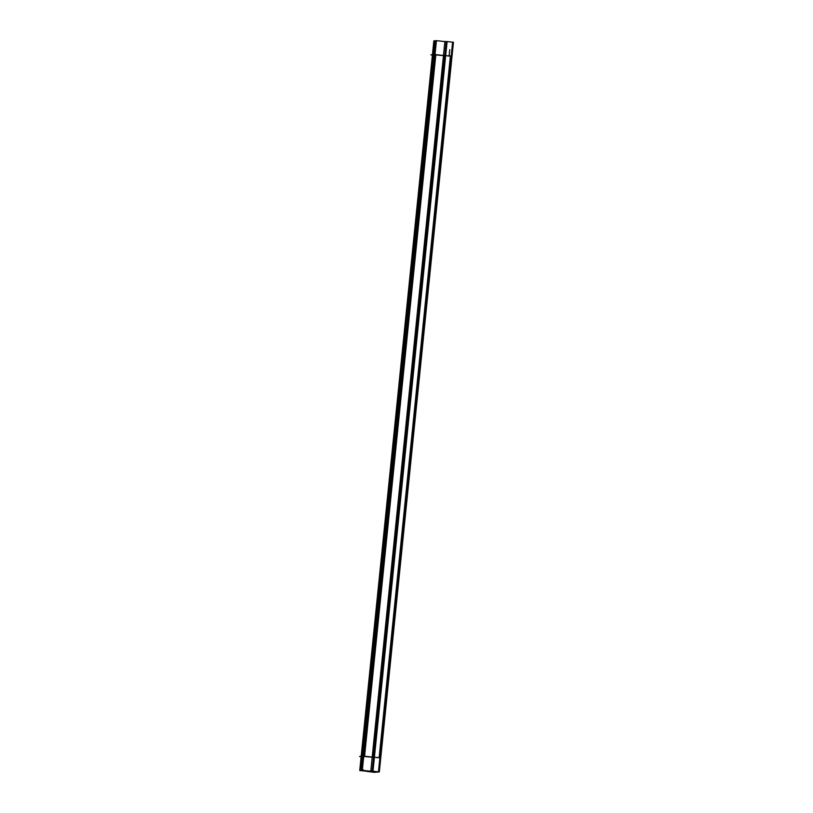 <?xml version="1.0" encoding="UTF-8"?>
<svg xmlns="http://www.w3.org/2000/svg" width="813" height="813" viewBox="0 0 813 813"><rect width="100%" height="100%" fill="white"/><g stroke="black" fill="none" stroke-linecap="round" stroke-linejoin="round"><path stroke-width="1.22" d="M432.414 55.04L430.819 54.867L434.691 54.522L444.508 55.579M443.461 55.609L434.091 54.745L362.842 756.171M433.939 54.918L433.217 54.847M361.836 756.263L432.577 54.878M361.541 770.683L360.332 770.47M359.956 769.82L359.885 770.49L360.738 770.622L360.809 769.952M434.65 40.782L360.535 770.45L359.742 770.521L433.857 40.853L434.65 40.782L433.857 40.853M361.45 770.572L360.372 770.46L434.488 40.802L435.565 40.914M361.958 756.446L362.669 756.517M360.738 770.633L361.592 770.389M370.088 771.202L360.088 770.531M368.391 771.415L371.317 771.761M373.157 771.7L371.439 771.852M374.6 771.537L372.872 771.73M374.427 771.588L370.504 771.242M362.12 770.328L372.08 771.415M363.096 770.419L361.917 770.307L361.978 769.637L363.198 769.728L362.303 770.49M435.504 40.711L361.389 770.368L362.466 770.48M436.175 40.65L362.059 770.307L361.257 770.389L435.382 40.721L436.175 40.65L435.382 40.721M434.599 54.695L363.35 756.131L434.091 54.745L363.35 756.131L434.599 54.695L435.819 54.786L364.57 756.242L435.819 54.786M362.832 756.334L372.202 757.208L363.34 756.293M362.1 770.328L363.818 770.49M437.933 40.843L436.012 40.67L361.917 770.328M444.884 41.575L436.418 40.67L362.303 770.328L372.598 771.435M373.289 771.405L371.033 771.161M373.553 771.466L375.2 771.659M375.789 771.649L373.889 771.842M372.273 771.984L374.173 771.811M372.252 771.781L370.799 771.689M368.553 771.476L370.342 771.75M370.21 771.618L359.905 770.541M361.145 756.639L359.559 756.466L363.431 756.12L373.543 757.208M373.004 757.035L380.738 758.031M374.387 757.208L379.925 757.797M373.035 757.188L373.553 757.147M371.47 771.232L372.293 771.161L446.246 41.483L372.13 771.151L372.984 771.242L447.008 42.266M446.266 41.514L447.099 41.575L372.964 771.242L376.724 771.639M445.585 41.575L446.408 41.504L445.585 41.575M444.823 55.548L444.305 55.589L373.055 757.035L444.305 55.589L444.823 55.548L444.305 55.589L444.823 55.548L444.305 55.589L373.055 757.035M445.727 41.565L444.904 41.473L370.779 771.13L374.315 771.507M372.039 772.004L376.033 771.567M369.275 771.679L373.015 772.076M370.85 771.822L367.334 771.344M367.466 771.598L368.299 771.446M368.218 771.547L367.608 771.588M374.549 772.35L367.364 771.456M374.59 771.771L374.529 772.32L373.736 771.852M374.387 772.34L379.214 771.903L453.308 42.246M452.546 42.855L378.472 771.832L379.082 771.913M452.587 42.164L453.197 42.256M372.13 771.151L379.325 771.923L453.441 42.256L446.246 41.483M445.656 55.609L374.387 757.177L445.656 55.609L451.185 56.199L445.656 55.609L451.185 56.199L445.656 55.609L374.387 757.177L445.656 55.609L451.185 56.199L379.925 757.767L451.185 56.199M444.274 55.436L452.008 56.432M372.202 757.208L364.559 756.385M449.752 49.664L449.183 55.274L449.752 49.664M450.422 55.863L379.163 757.462L450.422 55.863M449.111 55.975L451.378 55.772L380.118 757.37L451.378 55.772L449.111 55.975"/></g></svg>
